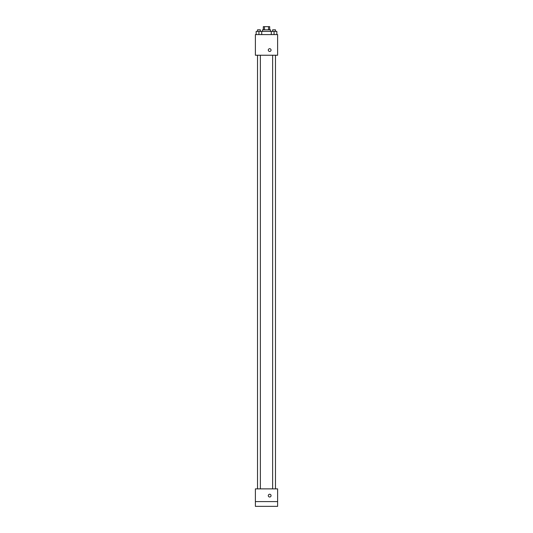 <?xml version="1.0" encoding="UTF-8"?>
<svg xmlns="http://www.w3.org/2000/svg" width="533" height="533" viewBox="0 0 533 533"><rect width="100%" height="100%" fill="white"/><g stroke="black" fill="none" stroke-linecap="round" stroke-linejoin="round"><path stroke-width="0.8" d="M264.461 29.828L264.461 26.65L263.322 26.65L263.322 29.828M264.461 26.65L269.678 26.65L269.678 29.828M268.539 29.828L268.539 26.65M262.529 31.414L262.529 29.828L270.471 29.828L270.471 31.414M271.284 34.592L271.284 31.414L256.16 31.414L256.16 34.592M255.38 34.592L277.62 34.592L277.62 55.239L255.38 55.239L255.38 34.592M269.678 51.468A1.392 1.392 0 0 1 268.472 49.382A1.392 1.392 0 0 1 270.877 49.382A1.392 1.392 0 0 1 269.678 51.468M255.38 488.874L277.62 488.874L277.62 506.35L255.38 506.35L255.38 488.874M269.678 497.016A1.392 1.392 0 0 1 268.472 494.93A1.392 1.392 0 0 1 270.877 494.93A1.392 1.392 0 0 1 269.678 497.016M255.38 501.586L277.62 501.586M271.284 31.414L276.84 31.414L276.84 34.592L276.84 31.414M274.062 34.592L274.062 31.414M275.488 31.414L275.488 29.828L272.63 29.828L272.63 31.414M258.938 34.592L258.938 31.414M261.716 34.592L261.716 31.414L261.716 34.592M260.37 31.414L260.37 29.828L257.512 29.828L257.512 31.414M272.63 55.239L272.63 488.874M275.488 55.239L275.488 488.874M260.37 488.874L260.37 55.239M257.512 488.874L257.512 55.239"/></g></svg>
